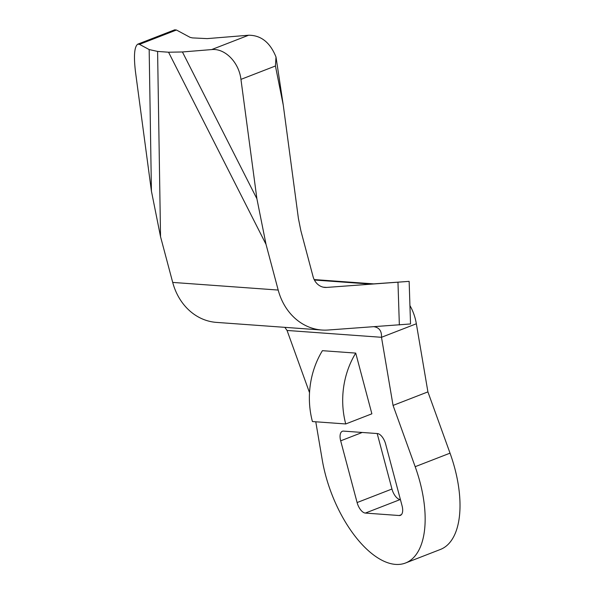 <?xml version="1.0" encoding="UTF-8"?>
<svg xmlns="http://www.w3.org/2000/svg" width="594" height="594" viewBox="0 0 594 594"><rect width="100%" height="100%" fill="white"/><g stroke="black" fill="none" stroke-linecap="round" stroke-linejoin="round"><path stroke-width="0.89" d="M283.256 105.064L276.002 57.017L275.43 65.993L283.256 105.064L298.396 218.384L300.883 230.814L313.045 276.522A16.016 13.669 94.1 0 0 324.963 287.422A16.016 13.669 94.1 0 0 326.633 287.429L323.299 287.184M157.596 51.426L149.168 49.562L139.493 44.357L176.448 30.012L190.154 37.385L192.456 37.897L207.195 38.617L248.619 35.232L211.664 49.577L182.425 51.968L168.555 52.22L157.596 51.426L160.543 236.709L172.706 282.417A58.724 50.111 -85.9 0 0 216.394 322.386L321.874 330.026A58.724 50.111 -85.9 0 1 278.192 290.058L266.023 244.342L168.555 52.22M275.43 65.993L240.949 79.373L256.905 198.775L266.023 244.342M326.633 287.429L409.147 281.363L410.528 323.96L328.014 330.026A58.724 50.111 -85.9 0 1 321.874 330.026M409.147 281.363L370.686 284.095L314.397 280.019M309.526 392.693L287.058 330.457L284.838 327.339M374.183 326.745C379.366 327.673 381.801 331.192 381.489 337.295L416.349 323.767C415.206 317.114 413.068 311.048 409.934 305.583M345.738 423.96L312.422 421.547A80.079 68.34 -85.9 0 1 322.408 350.683L355.724 353.096L371.874 413.81L345.738 423.96A80.079 68.34 -85.9 0 1 355.724 353.096M340.681 440.83L357.105 502.554A10.677 5.16 -111.2 0 0 365.347 513.075L399.213 515.525A10.677 5.16 -111.2 0 0 400.386 515.362A10.677 5.16 -111.2 0 0 402.071 505.813L385.647 444.082A10.677 5.16 -111.2 0 0 377.405 433.561L343.54 431.11A10.677 5.16 -111.2 0 0 342.367 431.274A10.677 5.16 -111.2 0 0 340.681 440.83L362.229 432.462M357.105 502.554L391.958 489.025L377.197 433.546M400.408 499.561L400.208 499.547A10.677 5.16 -111.2 0 1 391.958 489.025M315.778 421.792L322.26 459.964A90.756 43.859 -111.2 0 0 405.568 562.986A90.756 43.859 -111.2 0 0 415.176 466.691L393.057 405.42L381.489 337.295L287.058 330.457M405.568 562.986L440.421 549.45A90.756 43.859 -111.2 0 0 450.037 453.155L427.91 391.884L393.057 405.42M427.91 391.884L416.349 323.767M397.973 282.35L399.354 324.948M160.543 236.709L151.425 191.134L135.469 71.74C133.605 55.836 134.363 46.644 137.756 44.164L174.71 29.819L176.448 30.012M139.493 44.357L137.756 44.164M276.002 57.017C270.159 42.478 261.026 35.217 248.619 35.232M240.949 79.373C238.959 62.333 225 48.129 211.664 49.577M256.905 198.775L182.425 51.968M365.347 513.075L400.208 499.547M399.213 515.525L401.358 514.694M450.037 453.155L415.176 466.691M278.192 290.058L172.706 282.417M149.168 49.562L151.425 191.134M314.167 279.566L373.76 283.88"/></g></svg>
